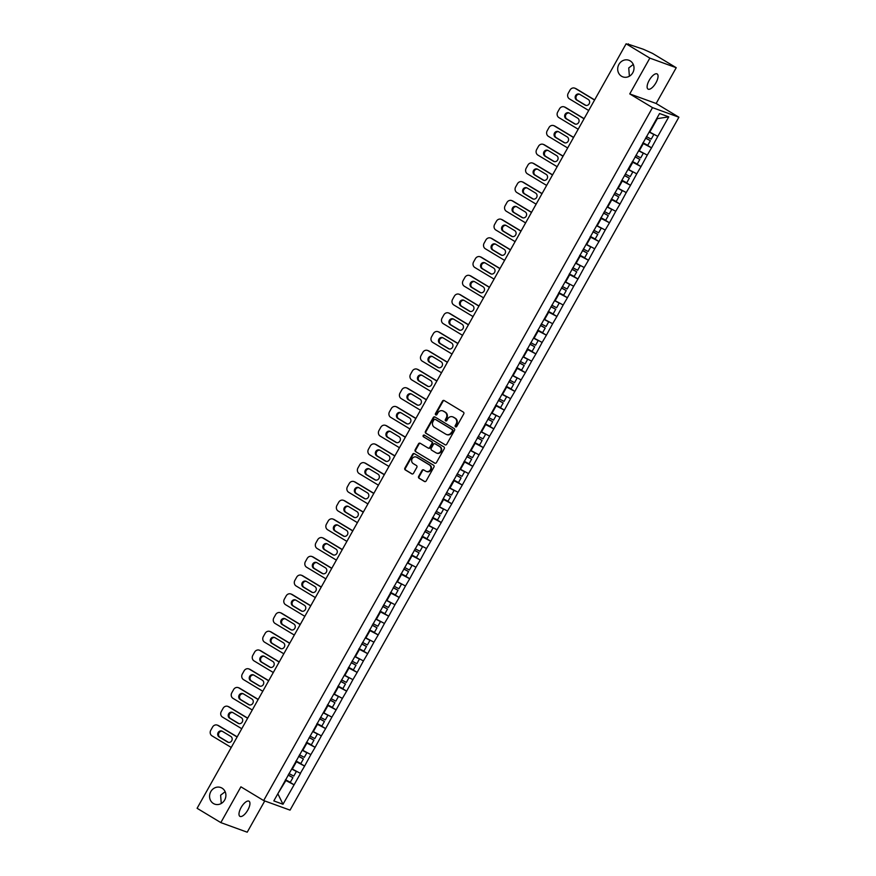 <?xml version="1.0" encoding="UTF-8"?>
<svg xmlns="http://www.w3.org/2000/svg" width="876" height="876" viewBox="0 0 876 876"><rect width="100%" height="100%" fill="white"/><g stroke="black" fill="none" stroke-linecap="round" stroke-linejoin="round"><path stroke-width="1.31" d="M225.154 791.718L220.61 795.211L221.267 803.478M222.044 788.137A8.837 8.07 -70 0 0 220.752 787.524A8.837 8.07 -70 0 0 210.437 792.342A8.837 8.07 -70 0 0 213.416 803.511A8.837 8.07 -70 0 0 214.719 804.135A8.837 8.07 -70 0 0 225.023 799.306A8.837 8.07 -70 0 0 222.044 788.137M633.271 64.452L628.738 67.945L629.384 76.212M630.173 60.871A8.837 8.07 -70 0 0 628.869 60.258A8.837 8.07 -70 0 0 618.565 65.076A8.837 8.07 -70 0 0 621.544 76.245A8.837 8.07 -70 0 0 622.836 76.869A8.837 8.07 -70 0 0 633.14 72.04A8.837 8.07 -70 0 0 630.173 60.871M455.52 426.82A0.953 0.865 -70 0 0 456.725 426.448L463.754 413.921A1.358 1.237 -70 0 0 463.349 412.103L444.209 400.551A1.358 1.237 -70 0 0 442.49 401.088L435.46 413.614A0.953 0.865 -70 0 0 436.949 414.512L437.858 412.892A4.336 3.964 -70 0 1 443.376 411.173L444.975 412.136A4.336 3.964 -70 0 1 446.256 417.962L445.347 419.582A0.953 0.865 -70 0 0 446.837 420.48L447.745 418.859A4.336 3.964 -70 0 1 453.264 417.14L454.863 418.104A4.336 3.964 -70 0 1 456.144 423.929L455.235 425.55A0.953 0.865 -70 0 0 455.52 426.82M241.086 807.562A8.837 3.537 -58.9 0 1 249.036 801.222A8.837 3.537 -58.9 0 1 247.842 810.015A8.837 3.537 -58.9 0 1 239.904 816.355A8.837 3.537 -58.9 0 1 241.086 807.562M649.215 80.296A8.837 3.537 -58.9 0 1 657.153 73.956A8.837 3.537 -58.9 0 1 655.971 82.749A8.837 3.537 -58.9 0 1 648.021 89.089A8.837 3.537 -58.9 0 1 649.215 80.296M418.651 476.413A1.358 1.237 -70 0 0 419.056 478.23L424.422 481.471A1.358 1.237 -70 0 0 426.152 480.935L433.949 467.028A1.358 1.237 -70 0 0 433.554 465.211L414.414 453.659A1.358 1.237 -70 0 0 412.684 454.195L404.876 468.102A1.358 1.237 -70 0 0 405.281 469.919L411.764 473.839A1.358 1.237 -70 0 0 413.494 473.303L416.834 467.346A1.358 1.237 -70 0 0 416.428 465.528L413.22 463.59A3.624 3.307 -70 0 1 416.22 457.031A3.624 3.307 -70 0 1 416.757 457.283L429.35 464.882A3.624 3.307 -70 0 1 426.349 471.441A3.624 3.307 -70 0 1 425.813 471.189L423.721 469.919A1.358 1.237 -70 0 0 421.991 470.456L418.651 476.413L419.177 476.599A1.358 1.237 -70 0 0 419.582 478.427L424.893 481.625M629.756 93.907L656.146 103.488L676.228 67.704L649.839 58.112L629.756 93.907L652.51 107.628L263.654 800.554L240.911 786.823L220.829 822.608L197.1 808.296L626.121 43.8L629.121 44.895M649.839 58.112L626.121 43.8M444.997 444.811A1.358 1.237 -70 0 0 446.716 444.274L454.524 430.368A1.358 1.237 -70 0 0 454.118 428.55L434.989 416.998A1.358 1.237 -70 0 0 433.259 417.534L425.451 431.441A1.358 1.237 -70 0 0 425.856 433.259L445.402 444.964M444.241 448.698L436.434 462.605A1.358 1.237 -70 0 1 434.704 463.141L415.563 451.589A1.358 1.237 -70 0 1 415.169 449.771L418.509 443.825A1.358 1.237 -70 0 1 420.228 443.278L427.992 447.964A1.358 1.237 -70 0 0 429.722 447.428L431.934 443.486A1.358 1.237 -70 0 0 431.529 441.657L423.447 436.785A0.953 0.865 -70 0 1 424.236 435.065A0.953 0.865 -70 0 1 424.378 435.131L443.836 446.88A1.358 1.237 -70 0 1 444.241 448.698M652.51 107.628L678.9 117.22L290.044 810.136L263.654 800.554M287.229 780.647L294.106 784.797L300.501 773.388L291.817 768.821M294.106 784.797L282.992 804.256L273.816 800.916L442.457 500.393M452.837 481.548L442.303 500.327M452.969 481.658L621.183 181.912M631.563 163.067L621.018 181.847M631.695 163.177L659.562 113.519L668.749 116.858L657.788 136.371L649.269 131.86M644.67 143.686L651.547 147.836L657.788 136.371M651.547 147.836L647.276 155.107L638.757 150.595M634.158 162.421L641.035 166.571L647.276 155.107M641.035 166.571L636.764 173.831L628.245 169.331M623.646 181.157L630.523 185.307L636.764 173.831M630.523 185.307L626.252 192.567L617.733 188.055M613.134 199.881L620.011 204.042L626.252 192.567M620.011 204.042L615.74 211.302L607.221 206.791M602.622 218.617L609.499 222.767L615.74 211.302M609.499 222.767L605.228 230.038L596.698 225.526M592.11 237.352L598.987 241.502L605.228 230.038M598.987 241.502L594.716 248.773L586.186 244.262M581.598 256.088L588.475 260.238L594.716 248.773M588.475 260.238L584.204 267.509L575.674 262.997M571.075 274.823L577.963 278.973L584.204 267.509M577.963 278.973L573.692 286.244L565.162 281.733M560.563 293.559L567.44 297.709L573.692 286.244M567.44 297.709L563.18 304.979L554.65 300.468M550.051 312.294L556.928 316.444L563.18 304.979M556.928 316.444L552.657 323.715L544.138 319.203M539.539 331.029L546.416 335.18L552.657 323.715M546.416 335.18L542.145 342.439L533.626 337.928M529.027 349.765L535.904 353.915L542.145 342.439M535.904 353.915L531.633 361.175L523.114 356.663M518.515 368.489L525.392 372.639L531.633 361.175M525.392 372.639L521.121 379.91L512.602 375.399M508.003 387.225L514.88 391.375L521.121 379.91M514.88 391.375L510.609 398.646L502.079 394.134M497.491 405.96L504.368 410.11L510.609 398.646M504.368 410.11L500.097 417.381L491.567 412.87M486.979 424.696L493.856 428.846L500.097 417.381M493.856 428.846L489.585 436.117L481.055 431.605M476.467 443.431L483.344 447.581L489.585 436.117M483.344 447.581L479.073 454.852L470.543 450.341M465.944 462.167L472.832 466.317L479.073 454.852M472.832 466.317L468.561 473.587L460.031 469.076L464.587 471.726L461.991 476.347L457.184 473.806M455.432 480.902L462.309 485.052L468.561 473.587M462.309 485.052L458.049 492.312L449.519 487.812M444.92 499.638L451.797 503.788L458.049 492.312M451.797 503.788L447.526 511.047L439.007 506.536M434.408 518.362L441.285 522.512L447.526 511.047M441.285 522.512L437.014 529.783L428.495 525.271M423.896 537.097L430.773 541.248L437.014 529.783M430.773 541.248L426.502 548.518L417.983 544.007M413.384 555.833L420.261 559.983L426.502 548.518M420.261 559.983L415.99 567.254L407.471 562.742M402.872 574.568L409.749 578.718L415.99 567.254M409.749 578.718L405.478 585.989L396.948 581.478L401.504 584.128L398.909 588.749L394.112 586.208M392.36 593.304L399.237 597.454L405.478 585.989M399.237 597.454L394.966 604.725L386.436 600.213M381.848 612.039L388.725 616.189L394.966 604.725M388.725 616.189L384.454 623.46L375.924 618.949M371.325 630.775L378.213 634.925L384.454 623.46M378.213 634.925L373.942 642.196L365.412 637.684M360.813 649.51L367.701 653.66L373.942 642.196M367.701 653.66L363.43 660.92L354.9 656.409M350.301 668.235L357.178 672.396L363.43 660.92M357.178 672.396L352.918 679.656L344.388 675.144M339.789 686.97L346.666 691.12L352.918 679.656M346.666 691.12L342.396 698.391L333.876 693.88M329.277 705.706L336.154 709.856L342.396 698.391M336.154 709.856L331.884 717.126L323.364 712.615M318.765 724.441L325.642 728.591L331.884 717.126M325.642 728.591L321.372 735.862L312.852 731.351M308.253 743.177L315.13 747.327L321.372 735.862M315.13 747.327L310.86 754.597L302.34 750.086M297.741 761.912L304.618 766.062L310.86 754.597M304.618 766.062L300.348 773.333M292.288 769.106L296.406 761.781L295.792 761.408M304.454 766.007L296.406 761.781M302.8 750.371L306.918 743.045L306.304 742.673M314.977 747.272L306.918 743.045M313.323 731.635L317.43 724.31L316.816 723.937M325.489 728.536L317.43 724.31M323.835 712.9L327.942 705.574L327.328 705.202M336.001 709.801L327.942 705.574M334.347 694.164L338.454 686.839L337.84 686.466M346.513 691.065L338.454 686.839M344.859 675.429L348.966 668.103L348.352 667.731M357.025 672.33L348.966 668.103M355.371 656.693L359.478 649.368L358.864 649.007M367.537 653.595L359.478 649.368M365.883 637.958L369.99 630.632L369.387 630.271M378.049 634.87L369.99 630.632M376.395 619.233L380.512 611.908L379.899 611.536M388.561 616.135L380.512 611.908M386.907 600.498L391.024 593.172L390.411 592.8M399.073 597.399L391.024 593.172M397.419 581.763L401.536 574.437L400.923 574.065M409.585 578.664L401.536 574.437M407.931 563.027L412.048 555.702L411.435 555.329M420.108 559.928L412.048 555.702M418.454 544.292L422.56 536.966L421.947 536.594M430.62 541.193L422.56 536.966M428.966 525.556L433.072 518.231L432.459 517.858M441.132 522.457L433.072 518.231M439.478 506.821L443.584 499.495L442.971 499.134M451.644 503.722L443.584 499.495M449.99 488.085L454.096 480.76L453.483 480.398M462.156 484.986L454.096 480.76M460.502 469.361L464.608 462.035L464.006 461.663M472.668 466.262L464.608 462.035M471.014 450.625L475.131 443.3L474.518 442.928M483.18 447.526L475.131 443.3M481.526 431.89L485.643 424.564L485.03 424.192M493.692 428.791L485.643 424.564M492.038 413.154L496.155 405.829L495.542 405.457M504.204 410.056L496.155 405.829M502.55 394.419L506.667 387.093L506.054 386.721M514.716 391.32L506.667 387.093M513.062 375.684L517.179 368.358L516.566 367.986M525.239 372.585L517.179 368.358M523.585 356.948L527.691 349.623L527.078 349.261M535.751 353.849L527.691 349.623M534.097 338.213L538.203 330.887L537.59 330.526M546.263 335.114L538.203 330.887M544.609 319.477L548.715 312.152L548.102 311.79M556.775 316.389L548.715 312.152M555.121 300.753L559.227 293.427L558.614 293.055M567.287 297.654L559.227 293.427M565.633 282.017L569.739 274.692L569.137 274.319M577.799 278.918L569.739 274.692M576.145 263.282L580.262 255.956L579.649 255.584M588.311 260.183L580.262 255.956M586.657 244.546L590.774 237.221L590.161 236.849M598.823 241.447L590.774 237.221M597.169 225.811L601.286 218.485L600.673 218.113M609.335 222.712L601.286 218.485M607.681 207.075L611.798 199.75L611.185 199.378M619.847 203.977L611.798 199.75M618.204 188.34L622.31 181.014L621.697 180.653M630.37 185.241L622.31 181.014M628.716 169.605L632.822 162.279L632.209 161.918M640.882 166.506L632.822 162.279M639.228 150.88L643.334 143.554L642.721 143.182M651.394 147.781L643.334 143.554M676.228 67.704L652.51 53.392L643.422 49.286L629.318 44.545M649.74 132.145L657.318 118.632L656.792 118.446M668.749 116.858L657.318 118.632M220.829 822.608L247.218 832.2L264.749 800.949M656.146 103.488L678.9 117.22M277.791 793.831L285.894 780.516L285.28 780.144M277.834 793.733L282.992 804.256M293.942 784.743L285.894 780.516M455.936 426.94A0.953 0.865 -70 0 1 455.761 425.736L456.67 424.115A4.336 3.964 -70 0 0 455.389 418.29L454.863 418.104M452.892 416.943A4.336 3.964 -70 0 1 453.79 417.337L455.389 418.29M443.004 410.975A4.336 3.964 -70 0 1 443.902 411.37L445.501 412.322A4.336 3.964 -70 0 1 446.782 418.148L445.873 419.768A0.953 0.865 -70 0 0 446.048 420.973M444.263 400.584A1.358 1.237 -70 0 0 443.015 401.285L435.985 413.811A0.953 0.865 -70 0 0 436.16 415.005M435.043 417.031A1.358 1.237 -70 0 0 433.784 417.721L425.977 431.638A1.358 1.237 -70 0 0 426.382 433.456L445.468 444.975M452.312 430.762A0.953 0.865 -70 0 0 452.027 429.492L435.23 419.352A0.953 0.865 -70 0 0 434.025 419.724L433.062 421.433A4.336 3.964 -70 0 0 434.343 427.258L445.829 434.189A4.336 3.964 -70 0 0 451.348 432.47L452.837 430.959A0.953 0.865 -70 0 0 452.553 429.678L452.027 429.492M435.471 419.44A0.953 0.865 -70 0 1 435.755 419.549L452.553 429.678M446.738 434.584A4.336 3.964 -70 0 0 451.874 432.667L451.348 432.47M452.837 430.959L451.874 432.667M435.175 463.305L415.563 451.589M420.294 443.322A1.358 1.237 -70 0 0 419.035 444.012L415.695 449.968A1.358 1.237 -70 0 0 416.1 451.786M428.517 448.162A1.358 1.237 -70 0 0 430.247 447.625L432.459 443.672A1.358 1.237 -70 0 0 432.065 441.854L423.447 436.785M424.51 435.208A0.953 0.865 -70 0 0 423.984 436.971M436.051 452.826A3.624 3.307 -70 0 0 440.814 451.107A3.624 3.307 -70 0 0 439.588 446.519L435.153 443.847A1.358 1.237 -70 0 0 433.423 444.384L431.211 448.326A1.358 1.237 -70 0 0 431.605 450.144L436.051 452.826M436.85 453.166A3.624 3.307 -70 0 0 440.113 446.716L439.588 446.519M435.262 443.88A1.358 1.237 -70 0 1 435.679 444.033L440.113 446.716M423.776 469.952A1.358 1.237 -70 0 0 422.517 470.653L419.177 476.599M426.612 471.529A3.624 3.307 -70 0 0 429.886 465.079L429.35 464.882M416.483 457.13A3.624 3.307 -70 0 1 417.283 457.469L429.886 465.079M414.468 453.691A1.358 1.237 -70 0 0 413.209 454.381L405.413 468.299A1.358 1.237 -70 0 0 405.807 470.116L412.235 473.993M576.09 88.717L575.302 88.432A4.139 3.789 -70 0 0 574.689 88.137L575.488 88.432A4.139 3.789 110 0 1 576.09 88.717L594.629 99.908M585.913 105.416A3.241 2.967 110 0 1 585.825 105.361L577.372 100.258A3.241 2.967 110 0 1 579.66 94.279M575.302 88.432L594.552 100.05M574.689 88.137A4.139 3.789 -70 0 0 570.024 90.075L568.206 93.316A4.139 3.789 -70 0 0 569.433 98.878L588.694 110.496M588.201 99.426A3.241 2.967 110 0 1 585.507 105.295A3.241 2.967 110 0 1 585.026 105.076L576.583 99.974A3.241 2.967 110 0 1 579.266 94.104A3.241 2.967 110 0 1 579.748 94.334L588.201 99.426M646.422 136.59L651.229 139.131L653.825 134.51L649.16 132.046M649.236 131.904L653.825 134.51M642.951 142.777L647.758 145.317L650.353 140.697L645.546 138.156M645.623 138.014L650.353 140.697M565.578 107.452L564.79 107.168A4.139 3.789 -70 0 0 564.177 106.872L564.965 107.157A4.139 3.789 110 0 1 565.578 107.452L584.117 118.643M575.401 124.151A3.241 2.967 110 0 1 575.302 124.096L566.86 118.994A3.241 2.967 110 0 1 569.137 113.015M564.79 107.168L584.04 118.786M564.177 106.872A4.139 3.789 -70 0 0 559.512 108.81L557.694 112.051A4.139 3.789 -70 0 0 558.921 117.614L578.182 129.232M577.678 118.161A3.241 2.967 110 0 1 574.995 124.031A3.241 2.967 110 0 1 574.514 123.801L566.071 118.709A3.241 2.967 110 0 1 568.754 112.84A3.241 2.967 110 0 1 569.236 113.059L577.678 118.161M635.91 155.326L640.717 157.866L643.312 153.245L638.648 150.781M638.724 150.639L643.312 153.245M632.439 161.512L637.246 164.053L639.841 159.421L635.034 156.881M635.111 156.749L639.841 159.421M555.066 126.188L554.278 125.903A4.139 3.789 -70 0 0 553.665 125.607L554.453 125.892A4.139 3.789 110 0 1 555.066 126.188L573.605 137.379M564.889 142.876A3.241 2.967 110 0 1 564.79 142.832L556.348 137.729A3.241 2.967 110 0 1 558.625 131.739M554.278 125.903L573.528 137.521M553.665 125.607A4.139 3.789 -70 0 0 549 127.535L547.182 130.787A4.139 3.789 -70 0 0 548.409 136.349L567.659 147.967M567.166 136.897A3.241 2.967 110 0 1 564.483 142.766A3.241 2.967 110 0 1 564.002 142.536L555.548 137.444A3.241 2.967 110 0 1 558.242 131.564A3.241 2.967 110 0 1 558.724 131.794L567.166 136.897M625.398 174.061L630.205 176.602L632.8 171.97L628.136 169.517M628.212 169.375L632.8 171.97M621.927 180.248L626.734 182.788L629.329 178.156L624.522 175.616M624.599 175.485L629.329 178.156M544.554 144.923L543.755 144.628A4.139 3.789 -70 0 0 543.153 144.343L543.941 144.628A4.139 3.789 110 0 1 544.554 144.923L563.093 156.103M554.377 161.611A3.241 2.967 110 0 1 554.278 161.567L545.836 156.465A3.241 2.967 110 0 1 548.113 150.475M543.755 144.628L563.016 156.246M543.153 144.343A4.139 3.789 -70 0 0 538.488 146.27L536.67 149.511A4.139 3.789 -70 0 0 537.897 155.085L557.147 166.703M556.654 155.632A3.241 2.967 110 0 1 553.96 161.502A3.241 2.967 110 0 1 553.49 161.272L545.036 156.18A3.241 2.967 110 0 1 547.73 150.3A3.241 2.967 110 0 1 548.212 150.53L556.654 155.632M614.886 192.797L619.693 195.337L622.278 190.705L617.624 188.241M617.7 188.11L622.278 190.705M611.415 198.972L616.222 201.513L618.806 196.892L614.01 194.352M614.087 194.22L618.806 196.892M534.042 163.659L533.243 163.363A4.139 3.789 -70 0 0 532.641 163.078L533.429 163.363A4.139 3.789 110 0 1 534.042 163.659L552.581 174.839M543.854 180.346A3.241 2.967 110 0 1 543.766 180.292L535.324 175.2A3.241 2.967 110 0 1 537.601 169.21M533.243 163.363L552.504 174.981M532.641 163.078A4.139 3.789 -70 0 0 527.976 165.006L526.158 168.247A4.139 3.789 -70 0 0 527.385 173.809L546.635 185.427M546.142 174.368A3.241 2.967 110 0 1 543.448 180.237A3.241 2.967 110 0 1 542.978 180.007L534.524 174.904A3.241 2.967 110 0 1 537.218 169.035A3.241 2.967 110 0 1 537.689 169.265L546.142 174.368M604.374 211.532L609.17 214.062L611.766 209.441L607.112 206.977M607.188 206.845L611.766 209.441M600.903 217.708L605.699 220.248L608.294 215.627L603.498 213.087M603.575 212.956L608.294 215.627M523.53 182.383L522.731 182.099A4.139 3.789 -70 0 0 522.129 181.814L522.917 182.099A4.139 3.789 110 0 1 523.53 182.383L542.069 193.574M533.342 199.082A3.241 2.967 110 0 1 533.254 199.027L524.801 193.935A3.241 2.967 110 0 1 527.089 187.946M522.731 182.099L541.992 193.716M522.129 181.814A4.139 3.789 -70 0 0 517.464 183.741L515.646 186.982A4.139 3.789 -70 0 0 516.873 192.545L536.123 204.163M535.63 193.103A3.241 2.967 110 0 1 532.937 198.972A3.241 2.967 110 0 1 532.466 198.743L524.012 193.64A3.241 2.967 110 0 1 526.706 187.771A3.241 2.967 110 0 1 527.177 188.001L535.63 193.103M593.851 230.257L598.658 232.797L601.254 228.176L596.6 225.712M596.676 225.581L601.254 228.176M590.391 236.443L595.187 238.984L597.782 234.363L592.975 231.822M593.063 231.68L597.782 234.363M513.007 201.119L512.219 200.834A4.139 3.789 -70 0 0 511.617 200.549L512.405 200.834A4.139 3.789 110 0 1 513.007 201.119L531.557 212.31M522.83 217.817A3.241 2.967 110 0 1 522.742 217.763L514.289 212.671A3.241 2.967 110 0 1 516.577 206.681M512.219 200.834L531.469 212.452M511.617 200.549A4.139 3.789 -70 0 0 506.952 202.476L505.134 205.718A4.139 3.789 -70 0 0 506.361 211.28L525.611 222.898M525.118 211.828A3.241 2.967 110 0 1 522.424 217.708A3.241 2.967 110 0 1 521.954 217.478L513.5 212.375A3.241 2.967 110 0 1 516.194 206.506A3.241 2.967 110 0 1 516.665 206.736L525.118 211.828M583.339 248.992L588.146 251.532L590.742 246.912L586.088 244.448M586.164 244.316L590.742 246.912M579.868 255.179L584.675 257.719L587.27 253.098L582.463 250.558M582.54 250.416L587.27 253.098M502.495 219.854L501.707 219.569A4.139 3.789 -70 0 0 501.105 219.274L501.893 219.569A4.139 3.789 110 0 1 502.495 219.854L521.045 231.045M512.318 236.553A3.241 2.967 110 0 1 512.23 236.498L503.777 231.395A3.241 2.967 110 0 1 506.065 225.417M501.707 219.569L520.957 231.187M501.105 219.274A4.139 3.789 -70 0 0 496.44 221.212L494.611 224.453A4.139 3.789 -70 0 0 495.849 230.016L515.099 241.634M514.606 230.563A3.241 2.967 110 0 1 511.912 236.443A3.241 2.967 110 0 1 511.442 236.213L502.988 231.111A3.241 2.967 110 0 1 505.682 225.241A3.241 2.967 110 0 1 506.153 225.471L514.606 230.563M572.827 267.728L577.634 270.268L580.23 265.647L575.576 263.183M575.652 263.041L580.23 265.647M569.356 273.914L574.163 276.455L576.758 271.834L571.951 269.293M572.028 269.151L576.758 271.834M491.983 238.59L491.195 238.305A4.139 3.789 -70 0 0 490.582 238.009L491.381 238.305A4.139 3.789 110 0 1 491.983 238.59L510.533 249.78M501.806 255.288A3.241 2.967 110 0 1 501.718 255.234L493.265 250.131A3.241 2.967 110 0 1 495.553 244.152M491.195 238.305L510.445 249.923M490.582 238.009A4.139 3.789 -70 0 0 485.917 239.947L484.1 243.189A4.139 3.789 -70 0 0 485.326 248.751L504.587 260.369M504.094 249.299A3.241 2.967 110 0 1 501.4 255.168A3.241 2.967 110 0 1 500.919 254.949L492.476 249.846A3.241 2.967 110 0 1 495.17 243.977A3.241 2.967 110 0 1 495.641 244.207L504.094 249.299M562.315 286.463L567.122 289.003L569.718 284.382L565.064 281.919M565.14 281.776L569.718 284.382M558.844 292.65L563.651 295.19L566.246 290.569L561.439 288.029M561.516 287.886L566.246 290.569M481.471 257.325L480.683 257.04A4.139 3.789 -70 0 0 480.07 256.745L480.869 257.029A4.139 3.789 110 0 1 481.471 257.325L500.01 268.516M491.294 274.024A3.241 2.967 110 0 1 491.206 273.969L482.753 268.866A3.241 2.967 110 0 1 485.041 262.888M480.683 257.04L499.933 268.658M480.07 256.745A4.139 3.789 -70 0 0 475.405 258.683L473.587 261.924A4.139 3.789 -70 0 0 474.814 267.487L494.075 279.105M493.582 268.034A3.241 2.967 110 0 1 490.889 273.903A3.241 2.967 110 0 1 490.407 273.684L481.964 268.582A3.241 2.967 110 0 1 484.658 262.712A3.241 2.967 110 0 1 485.129 262.931L493.582 268.034M551.803 305.198L556.61 307.739L559.206 303.118L554.541 300.654M554.628 300.512L559.206 303.118M548.332 311.385L553.139 313.926L555.734 309.294L550.927 306.753M551.004 306.622L555.734 309.294M470.959 276.06L470.171 275.776A4.139 3.789 -70 0 0 469.558 275.48L470.357 275.765A4.139 3.789 110 0 1 470.959 276.06L489.498 287.251M480.782 292.748A3.241 2.967 110 0 1 480.694 292.704L472.241 287.602A3.241 2.967 110 0 1 474.529 281.623M470.171 275.776L489.421 287.394M469.558 275.48A4.139 3.789 -70 0 0 464.893 277.418L463.075 280.659A4.139 3.789 -70 0 0 464.302 286.222L483.563 297.84M483.07 286.77A3.241 2.967 110 0 1 480.376 292.639A3.241 2.967 110 0 1 479.895 292.409L471.452 287.317A3.241 2.967 110 0 1 474.135 281.448A3.241 2.967 110 0 1 474.617 281.667L483.07 286.77M541.291 323.934L546.098 326.474L548.694 321.853L544.029 319.39M544.106 319.247L548.694 321.853M537.82 330.121L542.627 332.661L545.222 328.029L540.415 325.489M540.492 325.357L545.222 328.029M460.447 294.796L459.659 294.5A4.139 3.789 -70 0 0 459.046 294.216L459.834 294.5A4.139 3.789 110 0 1 460.447 294.796L478.986 305.987M470.27 311.484A3.241 2.967 110 0 1 470.171 311.44L461.729 306.337A3.241 2.967 110 0 1 464.006 300.348M459.659 294.5L478.909 306.129M459.046 294.216A4.139 3.789 -70 0 0 454.381 296.143L452.563 299.395A4.139 3.789 -70 0 0 453.79 304.957L473.04 316.575M472.547 305.505A3.241 2.967 110 0 1 469.865 311.374A3.241 2.967 110 0 1 469.383 311.144L460.94 306.053A3.241 2.967 110 0 1 463.623 300.172A3.241 2.967 110 0 1 464.105 300.402L472.547 305.505M530.779 342.669L535.586 345.21L538.182 340.578L533.517 338.125M533.593 337.983L538.182 340.578M527.308 348.845L532.115 351.385L534.71 346.765L529.903 344.224M529.98 344.093L534.71 346.765M449.935 313.531L449.136 313.236A4.139 3.789 -70 0 0 448.534 312.951L449.322 313.236A4.139 3.789 110 0 1 449.935 313.531L468.474 324.711M459.758 330.219A3.241 2.967 110 0 1 459.659 330.164L451.217 325.073A3.241 2.967 110 0 1 453.494 319.083M449.136 313.236L468.397 324.854M448.534 312.951A4.139 3.789 -70 0 0 443.869 314.878L442.051 318.119A4.139 3.789 -70 0 0 443.278 323.682L462.528 335.311M462.035 324.24A3.241 2.967 110 0 1 459.352 330.11A3.241 2.967 110 0 1 458.871 329.88L450.417 324.788A3.241 2.967 110 0 1 453.111 318.908A3.241 2.967 110 0 1 453.593 319.138L462.035 324.24M520.267 361.405L525.074 363.934L527.67 359.313L523.005 356.85M523.082 356.718L527.67 359.313M516.796 367.581L521.603 370.121L524.198 365.5L519.391 362.96M519.468 362.828L524.198 365.5M439.423 332.267L438.624 331.971A4.139 3.789 -70 0 0 438.022 331.686L438.81 331.971A4.139 3.789 110 0 1 439.423 332.267L457.962 343.447M449.246 348.955A3.241 2.967 110 0 1 449.147 348.9L440.705 343.808A3.241 2.967 110 0 1 442.982 337.818M438.624 331.971L457.885 343.589M438.022 331.686A4.139 3.789 -70 0 0 433.357 333.614L431.54 336.855A4.139 3.789 -70 0 0 432.766 342.417L452.016 354.035M451.523 342.976A3.241 2.967 110 0 1 448.83 348.845A3.241 2.967 110 0 1 448.359 348.615L439.905 343.512A3.241 2.967 110 0 1 442.599 337.643A3.241 2.967 110 0 1 443.081 337.873L451.523 342.976M509.755 380.129L514.551 382.67L517.147 378.049L512.493 375.585M512.57 375.454L517.147 378.049M506.284 386.316L511.091 388.856L513.675 384.235L508.879 381.695M508.956 381.553L513.675 384.235M428.911 350.991L428.112 350.707A4.139 3.789 -70 0 0 427.51 350.422L428.298 350.707A4.139 3.789 110 0 1 428.911 350.991L447.45 362.182M438.723 367.69A3.241 2.967 110 0 1 438.635 367.635L430.193 362.544A3.241 2.967 110 0 1 432.47 356.554M428.112 350.707L447.373 362.325M427.51 350.422A4.139 3.789 -70 0 0 422.845 352.349L421.027 355.59A4.139 3.789 -70 0 0 422.254 361.153L441.504 372.771M441.011 361.7A3.241 2.967 110 0 1 438.318 367.581A3.241 2.967 110 0 1 437.847 367.351L429.393 362.248A3.241 2.967 110 0 1 432.087 356.379A3.241 2.967 110 0 1 432.558 356.609L441.011 361.7M499.243 398.865L504.039 401.405L506.635 396.784L501.981 394.32M502.058 394.189L506.635 396.784M495.772 405.051L500.568 407.592L503.163 402.971L498.367 400.431M498.444 400.288L503.163 402.971M418.389 369.727L417.6 369.442A4.139 3.789 -70 0 0 416.998 369.146L417.786 369.442A4.139 3.789 110 0 1 418.389 369.727L436.938 380.918M428.211 386.425A3.241 2.967 110 0 1 428.123 386.371L419.67 381.268A3.241 2.967 110 0 1 421.958 375.289M417.6 369.442L436.861 381.06M416.998 369.146A4.139 3.789 -70 0 0 412.333 371.085L410.515 374.326A4.139 3.789 -70 0 0 411.742 379.888L430.992 391.506M430.499 380.436A3.241 2.967 110 0 1 427.806 386.316A3.241 2.967 110 0 1 427.335 386.086L418.881 380.983A3.241 2.967 110 0 1 421.575 375.114A3.241 2.967 110 0 1 422.046 375.344L430.499 380.436M488.72 417.6L493.527 420.141L496.123 415.52L491.469 413.056M491.545 412.914L496.123 415.52M485.26 423.787L490.056 426.327L492.651 421.706L487.844 419.166M487.932 419.024L492.651 421.706M407.877 388.462L407.088 388.178A4.139 3.789 -70 0 0 406.486 387.882L407.274 388.178A4.139 3.789 110 0 1 407.877 388.462L426.426 399.653M417.699 405.161A3.241 2.967 110 0 1 417.611 405.106L409.158 400.004A3.241 2.967 110 0 1 411.446 394.025M407.088 388.178L426.338 399.795M406.486 387.882A4.139 3.789 -70 0 0 401.821 389.82L399.993 393.061A4.139 3.789 -70 0 0 401.23 398.624L420.48 410.242M419.987 399.171A3.241 2.967 110 0 1 417.294 405.04A3.241 2.967 110 0 1 416.823 404.821L408.369 399.719A3.241 2.967 110 0 1 411.063 393.85A3.241 2.967 110 0 1 411.534 394.08L419.987 399.171M478.208 436.336L483.015 438.876L485.611 434.255L480.957 431.791M481.034 431.649L485.611 434.255M474.737 442.522L479.544 445.063L482.139 440.442L477.332 437.901M477.409 437.759L482.139 440.442M397.365 407.198L396.576 406.913A4.139 3.789 -70 0 0 395.974 406.617L396.762 406.913A4.139 3.789 110 0 1 397.365 407.198L415.914 418.389M407.187 423.896A3.241 2.967 110 0 1 407.099 423.842L398.646 418.739A3.241 2.967 110 0 1 400.934 412.76M396.576 406.913L415.826 418.531M395.974 406.617A4.139 3.789 -70 0 0 391.309 408.555L389.481 411.797A4.139 3.789 -70 0 0 390.718 417.359L409.968 428.977M409.475 417.907A3.241 2.967 110 0 1 406.782 423.776A3.241 2.967 110 0 1 406.311 423.557L397.857 418.454A3.241 2.967 110 0 1 400.551 412.585A3.241 2.967 110 0 1 401.022 412.804L409.475 417.907M467.696 455.071L472.503 457.611L475.099 452.991L470.445 450.527M470.522 450.384L475.099 452.991M464.225 461.258L469.032 463.798L471.627 459.166L466.82 456.637M466.897 456.495L471.627 459.166M386.853 425.933L386.064 425.648A4.139 3.789 -70 0 0 385.451 425.353L386.25 425.637A4.139 3.789 110 0 1 386.853 425.933L405.402 437.124M396.675 442.632A3.241 2.967 110 0 1 396.587 442.577L388.134 437.474A3.241 2.967 110 0 1 390.422 431.496M386.064 425.648L405.314 437.266M385.451 425.353A4.139 3.789 -70 0 0 380.786 427.291L378.969 430.532A4.139 3.789 -70 0 0 380.195 436.095L399.456 447.713M398.963 436.642A3.241 2.967 110 0 1 396.27 442.511A3.241 2.967 110 0 1 395.788 442.281L387.345 437.19A3.241 2.967 110 0 1 390.039 431.32A3.241 2.967 110 0 1 390.51 431.54L398.963 436.642M459.933 469.262L464.587 471.726M453.713 479.993L458.52 482.534L461.115 477.902L456.308 475.361M456.385 475.23L461.115 477.902M376.341 444.669L375.552 444.384A4.139 3.789 -70 0 0 374.939 444.088L375.738 444.373A4.139 3.789 110 0 1 376.341 444.669L394.879 455.859M386.163 461.356A3.241 2.967 110 0 1 386.075 461.313L377.622 456.21A3.241 2.967 110 0 1 379.91 450.22M375.552 444.384L394.802 456.002M374.939 444.088A4.139 3.789 -70 0 0 370.274 446.015L368.457 449.268A4.139 3.789 -70 0 0 369.683 454.83L388.944 466.448M388.451 455.378A3.241 2.967 110 0 1 385.758 461.247A3.241 2.967 110 0 1 385.276 461.017L376.833 455.925A3.241 2.967 110 0 1 379.527 450.045A3.241 2.967 110 0 1 379.998 450.275L388.451 455.378M446.672 492.542L451.479 495.082L454.075 490.45L449.41 487.998M449.487 487.855L454.075 490.45M443.201 498.729L448.008 501.258L450.603 496.637L445.796 494.097M445.873 493.965L450.603 496.637M365.829 463.404L365.04 463.108A4.139 3.789 -70 0 0 364.427 462.824L365.226 463.108A4.139 3.789 110 0 1 365.829 463.404L384.367 474.584M375.651 480.092A3.241 2.967 110 0 1 375.563 480.037L367.11 474.945A3.241 2.967 110 0 1 369.398 468.956M365.04 463.108L384.29 474.726M364.427 462.824A4.139 3.789 -70 0 0 359.762 464.751L357.945 467.992A4.139 3.789 -70 0 0 359.171 473.566L378.432 485.184M377.939 474.113A3.241 2.967 110 0 1 375.246 479.982A3.241 2.967 110 0 1 374.764 479.752L366.321 474.661A3.241 2.967 110 0 1 369.004 468.78A3.241 2.967 110 0 1 369.486 469.01L377.939 474.113M436.16 511.277L440.967 513.818L443.563 509.186L438.898 506.722M438.975 506.591L443.563 509.186M432.689 517.453L437.496 519.994L440.091 515.373L435.284 512.832M435.361 512.701L440.091 515.373M355.317 482.139L354.528 481.844A4.139 3.789 -70 0 0 353.915 481.559L354.703 481.844A4.139 3.789 110 0 1 355.317 482.139L373.855 493.319M365.139 498.827A3.241 2.967 110 0 1 365.04 498.772L356.598 493.681A3.241 2.967 110 0 1 358.875 487.691M354.528 481.844L373.778 493.462M353.915 481.559A4.139 3.789 -70 0 0 349.25 483.486L347.433 486.727A4.139 3.789 -70 0 0 348.659 492.29L367.909 503.908M367.416 492.849A3.241 2.967 110 0 1 364.734 498.718A3.241 2.967 110 0 1 364.252 498.488L355.798 493.385A3.241 2.967 110 0 1 358.492 487.516A3.241 2.967 110 0 1 358.974 487.746L367.416 492.849M425.648 530.002L430.455 532.542L433.051 527.921L428.386 525.458M428.463 525.326L433.051 527.921M422.177 536.189L426.984 538.729L429.579 534.108L424.772 531.568M424.849 531.425L429.579 534.108M344.805 500.864L344.005 500.579A4.139 3.789 -70 0 0 343.403 500.295L344.191 500.579A4.139 3.789 110 0 1 344.805 500.864L363.343 512.055M354.627 517.563A3.241 2.967 110 0 1 354.528 517.508L346.086 512.416A3.241 2.967 110 0 1 348.363 506.427M344.005 500.579L363.266 512.197M343.403 500.295A4.139 3.789 -70 0 0 338.738 502.222L336.921 505.463A4.139 3.789 -70 0 0 338.147 511.026L357.397 522.644M356.904 511.584A3.241 2.967 110 0 1 354.211 517.453A3.241 2.967 110 0 1 353.74 517.223L345.286 512.121A3.241 2.967 110 0 1 347.98 506.251A3.241 2.967 110 0 1 348.462 506.481L356.904 511.584M415.136 548.737L419.943 551.278L422.539 546.657L417.874 544.193M417.951 544.062L422.539 546.657M411.665 554.924L416.472 557.465L419.067 552.844L414.26 550.303M414.337 550.161L419.067 552.844M334.293 519.599L333.493 519.315A4.139 3.789 -70 0 0 332.891 519.03L333.679 519.315A4.139 3.789 110 0 1 334.293 519.599L352.831 530.79M344.115 536.298A3.241 2.967 110 0 1 344.016 536.243L335.574 531.141A3.241 2.967 110 0 1 337.851 525.162M333.493 519.315L352.754 530.933M332.891 519.03A4.139 3.789 -70 0 0 328.226 520.957L326.409 524.198A4.139 3.789 -70 0 0 327.635 529.761L346.885 541.379M346.392 530.308A3.241 2.967 110 0 1 343.699 536.189A3.241 2.967 110 0 1 343.228 535.959L334.774 530.856A3.241 2.967 110 0 1 337.468 524.987A3.241 2.967 110 0 1 337.95 525.217L346.392 530.308M404.624 567.473L409.42 570.013L412.016 565.392L407.362 562.929M407.439 562.797L412.016 565.392M401.153 573.66L405.96 576.2L408.545 571.579L403.748 569.039M403.825 568.896L408.545 571.579M323.781 538.335L322.981 538.05A4.139 3.789 -70 0 0 322.379 537.755L323.167 538.05A4.139 3.789 110 0 1 323.781 538.335L342.319 549.526M333.592 555.034A3.241 2.967 110 0 1 333.504 554.979L325.051 549.876A3.241 2.967 110 0 1 327.339 543.897M322.981 538.05L342.242 549.668M322.379 537.755A4.139 3.789 -70 0 0 317.714 539.693L315.897 542.934A4.139 3.789 -70 0 0 317.123 548.496L336.373 560.114M335.88 549.044A3.241 2.967 110 0 1 333.187 554.913A3.241 2.967 110 0 1 332.716 554.694L324.262 549.591A3.241 2.967 110 0 1 326.956 543.722A3.241 2.967 110 0 1 327.427 543.952L335.88 549.044M396.85 581.664L401.504 584.128M390.641 592.395L395.437 594.935L398.032 590.315L393.236 587.774M393.313 587.632L398.032 590.315M313.258 557.07L312.469 556.786A4.139 3.789 -70 0 0 311.867 556.49L312.655 556.786A4.139 3.789 110 0 1 313.258 557.07L331.807 568.261M323.08 573.769A3.241 2.967 110 0 1 322.992 573.714L314.539 568.612A3.241 2.967 110 0 1 316.827 562.633M312.469 556.786L331.73 568.404M311.867 556.49A4.139 3.789 -70 0 0 307.202 558.428L305.385 561.669A4.139 3.789 -70 0 0 306.611 567.232L325.861 578.85M325.368 567.779A3.241 2.967 110 0 1 322.675 573.649A3.241 2.967 110 0 1 322.204 573.43L313.75 568.327A3.241 2.967 110 0 1 316.444 562.458A3.241 2.967 110 0 1 316.915 562.688L325.368 567.779M383.589 604.944L388.397 607.484L390.992 602.863L386.338 600.399M386.415 600.257L390.992 602.863M380.118 611.13L384.925 613.671L387.52 609.05L382.713 606.51M382.79 606.367L387.52 609.05M302.746 575.806L301.957 575.521A4.139 3.789 -70 0 0 301.355 575.225L302.143 575.51A4.139 3.789 110 0 1 302.746 575.806L321.295 586.997M312.568 592.505A3.241 2.967 110 0 1 312.48 592.45L304.027 587.347A3.241 2.967 110 0 1 306.315 581.368M301.957 575.521L321.207 587.139M301.355 575.225A4.139 3.789 -70 0 0 296.69 577.164L294.862 580.405A4.139 3.789 -70 0 0 296.099 585.967L315.349 597.585M314.856 586.515A3.241 2.967 110 0 1 312.163 592.384A3.241 2.967 110 0 1 311.692 592.154L303.238 587.062A3.241 2.967 110 0 1 305.932 581.193A3.241 2.967 110 0 1 306.403 581.412L314.856 586.515M373.077 623.679L377.885 626.22L380.48 621.599L375.826 619.135M375.903 618.993L380.48 621.599M369.606 629.866L374.413 632.406L377.009 627.774L372.201 625.234M372.278 625.103L377.009 627.774M292.234 594.541L291.445 594.257A4.139 3.789 -70 0 0 290.832 593.961L291.631 594.246A4.139 3.789 110 0 1 292.234 594.541L310.783 605.732M302.056 611.229A3.241 2.967 110 0 1 301.968 611.185L293.515 606.082A3.241 2.967 110 0 1 295.803 600.093M291.445 594.257L310.695 605.874M290.832 593.961A4.139 3.789 -70 0 0 286.178 595.888L284.35 599.14A4.139 3.789 -70 0 0 285.587 604.703L304.837 616.321M304.344 605.25A3.241 2.967 110 0 1 301.651 611.12A3.241 2.967 110 0 1 301.18 610.89L292.726 605.798A3.241 2.967 110 0 1 295.42 599.929A3.241 2.967 110 0 1 295.891 600.148L304.344 605.25M362.565 642.415L367.373 644.955L369.968 640.323L365.314 637.87M365.391 637.728L369.968 640.323M359.094 648.601L363.901 651.142L366.496 646.51L361.689 643.97M361.766 643.838L366.496 646.51M281.722 613.277L280.933 612.981A4.139 3.789 -70 0 0 280.32 612.696L281.119 612.981A4.139 3.789 110 0 1 281.722 613.277L300.26 624.457M291.544 629.964A3.241 2.967 110 0 1 291.456 629.921L283.003 624.818A3.241 2.967 110 0 1 285.291 618.828M280.933 612.981L300.183 624.599M280.32 612.696A4.139 3.789 -70 0 0 275.655 614.623L273.838 617.865A4.139 3.789 -70 0 0 275.064 623.438L294.325 635.056M293.832 623.986A3.241 2.967 110 0 1 291.139 629.855A3.241 2.967 110 0 1 290.657 629.625L282.214 624.533A3.241 2.967 110 0 1 284.908 618.653A3.241 2.967 110 0 1 285.379 618.883L293.832 623.986M352.053 661.15L356.86 663.69L359.456 659.059L354.802 656.606M354.879 656.463L359.456 659.059M348.582 667.326L353.389 669.866L355.985 665.245L351.177 662.705M351.254 662.574L355.985 665.245M271.21 632.012L270.421 631.716A4.139 3.789 -70 0 0 269.808 631.432L270.607 631.716A4.139 3.789 110 0 1 271.21 632.012L289.748 643.192M281.032 648.7A3.241 2.967 110 0 1 280.944 648.645L272.491 643.553A3.241 2.967 110 0 1 274.779 637.564M270.421 631.716L289.671 643.334M269.808 631.432A4.139 3.789 -70 0 0 265.143 633.359L263.326 636.6A4.139 3.789 -70 0 0 264.552 642.163L283.813 653.781M283.32 642.721A3.241 2.967 110 0 1 280.627 648.59A3.241 2.967 110 0 1 280.145 648.36L271.702 643.258A3.241 2.967 110 0 1 274.385 637.389A3.241 2.967 110 0 1 274.867 637.618L283.32 642.721M341.541 679.885L346.349 682.415L348.944 677.794L344.279 675.33M344.356 675.199L348.944 677.794M338.07 686.061L342.877 688.602L345.472 683.981L340.665 681.44M340.742 681.309L345.472 683.981M260.698 650.737L259.909 650.452A4.139 3.789 -70 0 0 259.296 650.167L260.084 650.452A4.139 3.789 110 0 1 260.698 650.737L279.236 661.928M270.52 667.435A3.241 2.967 110 0 1 270.432 667.381L261.979 662.289A3.241 2.967 110 0 1 264.267 656.299M259.909 650.452L279.159 662.07M259.296 650.167A4.139 3.789 -70 0 0 254.631 652.094L252.814 655.336A4.139 3.789 -70 0 0 254.04 660.898L273.301 672.516M272.797 661.457A3.241 2.967 110 0 1 270.115 667.326A3.241 2.967 110 0 1 269.633 667.096L261.19 661.993A3.241 2.967 110 0 1 263.873 656.124A3.241 2.967 110 0 1 264.355 656.354L272.797 661.457M331.029 698.61L335.837 701.15L338.432 696.529L333.767 694.066M333.844 693.934L338.432 696.529M327.558 704.797L332.365 707.337L334.96 702.716L330.153 700.176M330.23 700.033L334.96 702.716M250.186 669.472L249.397 669.187A4.139 3.789 -70 0 0 248.784 668.903L249.572 669.187A4.139 3.789 110 0 1 250.186 669.472L268.724 680.663M260.008 686.171A3.241 2.967 110 0 1 259.909 686.116L251.467 681.024A3.241 2.967 110 0 1 253.744 675.035M249.397 669.187L268.647 680.805M248.784 668.903A4.139 3.789 -70 0 0 244.119 670.83L242.302 674.071A4.139 3.789 -70 0 0 243.528 679.634L262.778 691.252M262.285 680.181A3.241 2.967 110 0 1 259.603 686.061A3.241 2.967 110 0 1 259.121 685.831L250.667 680.729A3.241 2.967 110 0 1 253.361 674.859A3.241 2.967 110 0 1 253.843 675.089L262.285 680.181M320.517 717.345L325.325 719.886L327.92 715.265L323.255 712.801M323.332 712.67L327.92 715.265M317.046 723.532L321.853 726.073L324.449 721.452L319.641 718.911M319.718 718.769L324.449 721.452M239.674 688.207L238.874 687.923A4.139 3.789 -70 0 0 238.272 687.627L239.06 687.923A4.139 3.789 110 0 1 239.674 688.207L258.212 699.398M249.496 704.906A3.241 2.967 110 0 1 249.397 704.851L240.955 699.749A3.241 2.967 110 0 1 243.232 693.77M238.874 687.923L258.135 699.541M238.272 687.627A4.139 3.789 -70 0 0 233.607 689.565L231.79 692.807A4.139 3.789 -70 0 0 233.016 698.369L252.266 709.987M251.773 698.917A3.241 2.967 110 0 1 249.08 704.797A3.241 2.967 110 0 1 248.609 704.567L240.155 699.464A3.241 2.967 110 0 1 242.849 693.595A3.241 2.967 110 0 1 243.331 693.825L251.773 698.917M310.005 736.081L314.812 738.621L317.408 734L312.743 731.537M312.82 731.394L317.408 734M306.534 742.268L311.341 744.808L313.936 740.187L309.129 737.647M309.206 737.504L313.936 740.187M229.162 706.943L228.362 706.658A4.139 3.789 -70 0 0 227.76 706.363L228.548 706.658A4.139 3.789 110 0 1 229.162 706.943L247.7 718.134M238.984 723.642A3.241 2.967 110 0 1 238.885 723.587L230.443 718.484A3.241 2.967 110 0 1 232.72 712.506M228.362 706.658L247.623 718.276M227.76 706.363A4.139 3.789 -70 0 0 223.095 708.301L221.278 711.542A4.139 3.789 -70 0 0 222.504 717.105L241.754 728.722M241.261 717.652A3.241 2.967 110 0 1 238.568 723.521A3.241 2.967 110 0 1 238.097 723.302L229.643 718.2A3.241 2.967 110 0 1 232.337 712.33A3.241 2.967 110 0 1 232.819 712.56L241.261 717.652M299.493 754.816L304.29 757.357L306.885 752.736L302.231 750.272M302.308 750.13L306.885 752.736M296.022 761.003L300.829 763.543L303.414 758.923L298.617 756.382M298.694 756.24L303.414 758.923M218.65 725.678L217.85 725.394A4.139 3.789 -70 0 0 217.248 725.098L218.036 725.383A4.139 3.789 110 0 1 218.65 725.678L237.188 736.869M228.461 742.377A3.241 2.967 110 0 1 228.373 742.322L219.92 737.22A3.241 2.967 110 0 1 222.208 731.241M217.85 725.394L237.111 737.012M217.248 725.098A4.139 3.789 -70 0 0 212.583 727.036L210.766 730.277A4.139 3.789 -70 0 0 211.992 735.84L231.242 747.458M230.749 736.387A3.241 2.967 110 0 1 228.056 742.257A3.241 2.967 110 0 1 227.585 742.038L219.131 736.935A3.241 2.967 110 0 1 221.825 731.066A3.241 2.967 110 0 1 222.296 731.285L230.749 736.387M288.981 773.552L293.778 776.092L296.373 771.471L291.719 769.008M291.796 768.865L296.373 771.471M285.51 779.739L290.306 782.279L292.902 777.647L288.105 775.118M288.182 774.975L292.902 777.647M585.825 105.361L585.026 105.076M577.372 100.258L576.583 99.974M575.302 124.096L574.514 123.801M566.86 118.994L566.071 118.709M564.79 142.832L564.002 142.536M556.348 137.729L555.548 137.444M554.278 161.567L553.49 161.272M545.836 156.465L545.036 156.18M543.766 180.292L542.978 180.007M535.324 175.2L534.524 174.904M533.254 199.027L532.466 198.743M524.801 193.935L524.012 193.64M522.742 217.763L521.954 217.478M514.289 212.671L513.5 212.375M512.23 236.498L511.442 236.213M503.777 231.395L502.988 231.111M501.718 255.234L500.919 254.949M493.265 250.131L492.476 249.846M491.206 273.969L490.407 273.684M482.753 268.866L481.964 268.582M480.694 292.704L479.895 292.409M472.241 287.602L471.452 287.317M470.171 311.44L469.383 311.144M461.729 306.337L460.94 306.053M459.659 330.164L458.871 329.88M451.217 325.073L450.417 324.788M449.147 348.9L448.359 348.615M440.705 343.808L439.905 343.512M438.635 367.635L437.847 367.351M430.193 362.544L429.393 362.248M428.123 386.371L427.335 386.086M419.67 381.268L418.881 380.983M417.611 405.106L416.823 404.821M409.158 400.004L408.369 399.719M407.099 423.842L406.311 423.557M398.646 418.739L397.857 418.454M396.587 442.577L395.788 442.281M388.134 437.474L387.345 437.19M386.075 461.313L385.276 461.017M377.622 456.21L376.833 455.925M375.563 480.037L374.764 479.752M367.11 474.945L366.321 474.661M365.04 498.772L364.252 498.488M356.598 493.681L355.798 493.385M354.528 517.508L353.74 517.223M346.086 512.416L345.286 512.121M344.016 536.243L343.228 535.959M335.574 531.141L334.774 530.856M333.504 554.979L332.716 554.694M325.051 549.876L324.262 549.591M322.992 573.714L322.204 573.43M314.539 568.612L313.75 568.327M312.48 592.45L311.692 592.154M304.027 587.347L303.238 587.062M301.968 611.185L301.18 610.89M293.515 606.082L292.726 605.798M291.456 629.921L290.657 629.625M283.003 624.818L282.214 624.533M280.944 648.645L280.145 648.36M272.491 643.553L271.702 643.258M270.432 667.381L269.633 667.096M261.979 662.289L261.19 661.993M259.909 686.116L259.121 685.831M251.467 681.024L250.667 680.729M249.397 704.851L248.609 704.567M240.955 699.749L240.155 699.464M238.885 723.587L238.097 723.302M230.443 718.484L229.643 718.2M228.373 742.322L227.585 742.038M219.92 737.22L219.131 736.935M628.3 43.822L627.95 44.468"/></g></svg>
